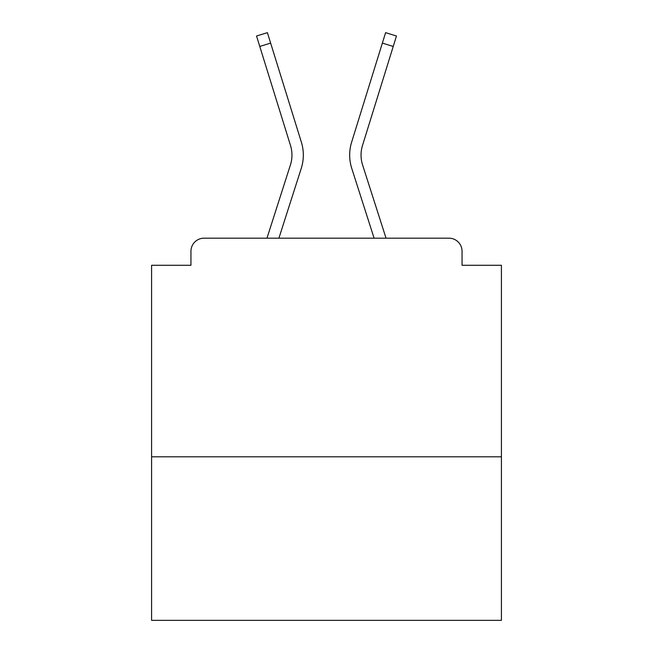 <?xml version="1.0" encoding="UTF-8"?>
<svg xmlns="http://www.w3.org/2000/svg" width="653" height="653" viewBox="0 0 653 653"><rect width="100%" height="100%" fill="white"/><g stroke="black" fill="none" stroke-linecap="round" stroke-linejoin="round"><path stroke-width="0.98" d="M501.414 456.806L501.414 265.281L462.055 265.281L462.055 251.291A13.117 13.117 0 0 0 448.938 238.174L204.062 238.174A13.117 13.117 0 0 0 190.945 251.291L190.945 265.281L151.586 265.281L151.586 620.35L501.414 620.35L501.414 456.806L151.586 456.806M190.945 251.291L190.945 265.281M448.938 238.174L386.037 238.174L362.586 164.956A32.356 32.356 0 0 1 362.497 145.497L393.228 46.461L382.364 43.09L351.641 142.134A43.727 43.727 0 0 0 351.763 168.425L374.096 238.174M290.414 164.956A32.356 32.356 0 0 0 290.503 145.497A32.356 32.356 0 0 1 290.414 164.956A32.356 32.356 0 0 0 290.503 145.497A32.356 32.356 0 0 1 290.414 164.956A32.356 32.356 0 0 0 290.503 145.497A32.356 32.356 0 0 1 290.414 164.956A32.356 32.356 0 0 0 290.503 145.497A32.356 32.356 0 0 1 290.414 164.956A32.356 32.356 0 0 0 290.503 145.497A32.356 32.356 0 0 1 290.414 164.956A32.356 32.356 0 0 0 290.503 145.497A32.356 32.356 0 0 1 290.414 164.956A32.356 32.356 0 0 0 290.503 145.497A32.356 32.356 0 0 1 290.414 164.956A32.356 32.356 0 0 0 290.503 145.497A32.356 32.356 0 0 1 290.414 164.956A32.356 32.356 0 0 0 290.503 145.497A32.356 32.356 0 0 1 290.414 164.956A32.356 32.356 0 0 0 290.503 145.497A32.356 32.356 0 0 1 290.414 164.956A32.356 32.356 0 0 0 290.503 145.497A32.356 32.356 0 0 1 290.414 164.956A32.356 32.356 0 0 0 290.503 145.497A32.356 32.356 0 0 1 290.414 164.956A32.356 32.356 0 0 0 290.503 145.497A32.356 32.356 0 0 1 290.414 164.956A32.356 32.356 0 0 0 290.503 145.497A32.356 32.356 0 0 1 290.414 164.956A32.356 32.356 0 0 0 290.503 145.497A32.356 32.356 0 0 1 290.414 164.956A32.356 32.356 0 0 0 290.503 145.497A32.356 32.356 0 0 1 290.414 164.956L266.963 238.174L204.062 238.174M462.055 265.281L462.055 251.291M290.503 145.497L256.539 36.021L267.395 32.65L301.36 142.134A43.727 43.727 0 0 1 301.237 168.425L278.904 238.174M259.772 46.461L270.636 43.09L301.36 142.134M351.641 142.134L385.605 32.65L396.461 36.021L393.228 46.461M362.586 164.956A32.356 32.356 0 0 1 362.497 145.497A32.356 32.356 0 0 0 362.586 164.956A32.356 32.356 0 0 1 362.497 145.497A32.356 32.356 0 0 0 362.586 164.956A32.356 32.356 0 0 1 362.497 145.497A32.356 32.356 0 0 0 362.586 164.956A32.356 32.356 0 0 1 362.497 145.497A32.356 32.356 0 0 0 362.586 164.956A32.356 32.356 0 0 1 362.497 145.497A32.356 32.356 0 0 0 362.586 164.956A32.356 32.356 0 0 1 362.497 145.497A32.356 32.356 0 0 0 362.586 164.956A32.356 32.356 0 0 1 362.497 145.497A32.356 32.356 0 0 0 362.586 164.956A32.356 32.356 0 0 1 362.497 145.497A32.356 32.356 0 0 0 362.586 164.956A32.356 32.356 0 0 1 362.497 145.497A32.356 32.356 0 0 0 362.586 164.956A32.356 32.356 0 0 1 362.497 145.497A32.356 32.356 0 0 0 362.586 164.956A32.356 32.356 0 0 1 362.497 145.497A32.356 32.356 0 0 0 362.586 164.956A32.356 32.356 0 0 1 362.497 145.497A32.356 32.356 0 0 0 362.586 164.956A32.356 32.356 0 0 1 362.497 145.497A32.356 32.356 0 0 0 362.586 164.956A32.356 32.356 0 0 1 362.497 145.497A32.356 32.356 0 0 0 362.586 164.956A32.356 32.356 0 0 1 362.497 145.497A32.356 32.356 0 0 0 362.586 164.956A32.356 32.356 0 0 1 362.497 145.497A32.356 32.356 0 0 0 362.586 164.956A32.356 32.356 0 0 1 362.497 145.497A32.356 32.356 0 0 0 362.586 164.956A32.356 32.356 0 0 1 362.497 145.497A32.356 32.356 0 0 0 362.586 164.956"/></g></svg>
